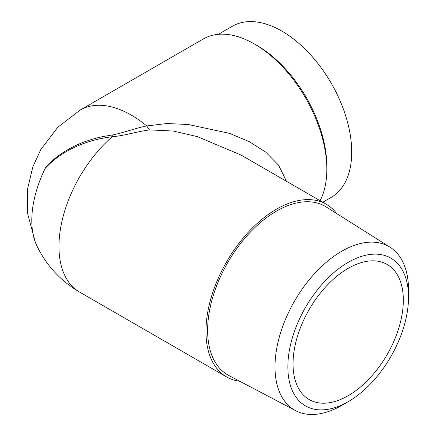 <?xml version="1.0" encoding="UTF-8"?>
<svg xmlns="http://www.w3.org/2000/svg" width="436" height="436" viewBox="0 0 436 436"><rect width="100%" height="100%" fill="white"/><g stroke="black" fill="none" stroke-linecap="round" stroke-linejoin="round"><path stroke-width="0.65" d="M336.706 213.575A99.691 57.557 120 0 0 326.292 204.271A99.691 57.557 120 0 0 276.451 209.209A99.691 57.557 120 0 0 211.324 297.052A99.691 57.557 120 0 0 226.606 376.938A99.691 57.557 120 0 0 239.871 381.298M348.184 401.681L341.759 405.393A94.405 54.505 -60 0 1 295.63 410.663L228.884 375.516A97.342 56.2 -60 0 1 227.777 262.505A97.342 56.2 -60 0 1 326.204 206.953L390.013 247.185A94.405 54.505 -60 0 1 408.516 289.771L408.516 297.188A85.32 49.263 120 0 0 348.184 262.352A85.32 49.263 120 0 0 287.853 366.85A85.32 49.263 120 0 0 348.184 401.681A85.32 49.263 120 0 0 408.516 297.188M326.292 204.271L241.108 155.085L197.404 136.637L173.283 131.04L149.559 129.901C136.839 131.596 125.012 135.629 112.259 136.724C84.982 139.978 60.511 151.477 45.213 168.405L45.867 167.075C59.792 151.793 80.551 140.926 104.329 136.305L112.226 135.002C124.669 132.588 134.92 128.233 146.741 125.944L167.021 123.513L188.412 124.522L229.658 133.405L249.387 141.711L265.693 152.088L278.566 165.146L286.479 181.283M226.606 376.938L79.614 292.071A99.691 57.557 120 0 1 61.509 223.292A99.691 57.557 120 0 1 112.259 136.724A29.321 3.444 82.7 0 0 112.226 135.002M149.559 129.901A29.321 11.489 78.2 0 1 146.741 125.944A102.329 59.078 60 0 0 80.159 110.057L203.307 38.957A102.329 59.078 -120 0 1 254.471 44.025A102.329 59.078 -120 0 1 269.895 54.843A102.329 59.078 -120 0 1 326.831 169.348A102.329 59.078 -120 0 1 320.084 200.685M45.213 168.405A87.102 50.287 120 0 0 31.795 220.469A87.102 50.287 120 0 0 36.766 245.599C46.32 265.437 60.599 280.926 79.614 292.071M322.771 202.239L331.246 197.345A98.809 57.045 -120 0 0 331.246 83.249A98.809 57.045 -120 0 0 232.437 26.204L218.371 34.324M403.333 300.181A77.99 45.028 120 0 0 387.179 264.478A77.99 45.028 120 0 0 309.189 309.505A77.99 45.028 120 0 0 309.189 399.561A77.99 45.028 120 0 0 369.287 378.666A77.99 45.028 120 0 0 403.333 300.181M326.831 169.348L326.831 166.476A98.809 57.045 -120 0 0 256.962 45.458L254.471 44.025M295.63 410.663A94.405 54.505 -60 0 1 275.002 366.85A94.405 54.505 -60 0 1 316.907 271.116A94.405 54.505 -60 0 1 390.013 247.185M241.108 155.085L241.697 155.429M80.159 110.057L57.846 127.203L40.777 149.57L32.847 166.874L27.719 188.281L27.484 213.079L35.289 242.067"/></g></svg>
